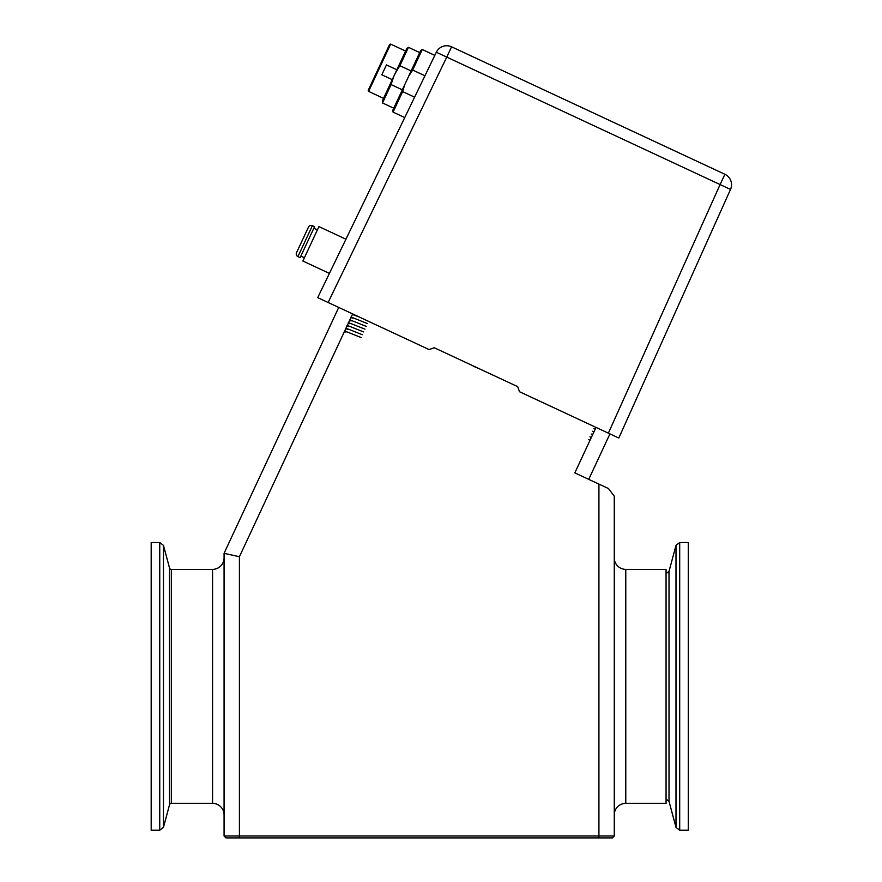 <?xml version="1.0" encoding="UTF-8"?>
<svg xmlns="http://www.w3.org/2000/svg" width="882" height="882" viewBox="0 0 882 882"><rect width="100%" height="100%" fill="white"/><g stroke="black" fill="none" stroke-linecap="round" stroke-linejoin="round"><path stroke-width="1.32" d="M625.779 803.37L666.064 803.37L666.064 569.364L625.779 569.364L625.779 803.37A11.51 11.51 0 0 0 614.269 814.88M224.072 557.854A11.51 11.51 0 0 1 212.562 569.364L170.369 569.364L171.362 569.364L170.369 569.364L169.509 567.942L163.457 545.352L159.752 542.507L151.186 542.507L151.186 830.227L159.752 830.227L159.752 542.507M224.072 814.88A11.51 11.51 0 0 0 212.562 803.37L212.562 569.364M614.269 557.854A11.51 11.51 0 0 0 625.779 569.364M170.369 803.37L171.362 803.37L170.369 803.37L169.509 804.792L169.509 567.942M679.702 542.507L679.702 830.227L688.269 830.227L688.269 542.507L679.702 542.507L675.998 545.352L675.998 827.382L669.008 801.297L669.008 571.437L675.998 545.352M478.562 368.4L473.226 366.228L478.562 368.4M224.072 835.982L614.269 835.982L612.351 837.9L225.99 837.9L224.072 835.982L224.072 553.323L338.732 307.432M598.922 837.9L598.922 484.097L574.832 472.862L596.023 427.406M598.922 484.097L608.514 488.562L614.269 496.235L614.269 835.982M609.936 433.9L588.735 479.345M352.646 313.915L239.419 556.729L224.072 553.323M307.983 228.151L297.013 251.657L307.983 228.151M308.491 227.06A2.922 2.922 0 0 1 312.371 225.649L314.576 226.674L300.134 257.654L297.929 256.629A2.922 2.922 0 0 1 296.517 252.737L308.491 227.06M313.86 228.229L317.388 229.871M300.861 256.111L304.389 257.753M329.416 273.409L302.868 261.028L318.92 226.608L345.942 239.209L404.75 117.56L393.063 112.113L392.887 110.085L420.582 50.693L422.246 49.524L412.677 70.053L424.948 75.775M352.381 314.488L358.974 316.87M352.381 318.182C346.009 314.654 361.686 321.401 367.573 323.584M351.08 320.971C344.708 317.432 360.385 324.179 366.284 326.362M349.779 323.749C343.407 320.21 359.084 326.957 364.983 329.14M348.489 326.527C342.117 322.999 357.794 329.747 363.682 331.93M347.188 329.317C340.816 325.778 356.493 332.525 362.392 334.708M345.887 332.095C339.515 328.556 355.192 335.303 361.091 337.486M594.512 428.884L593.84 428.465L594.512 428.884M351.08 317.277L351.841 317.41M349.779 320.056L350.54 320.199M347.188 325.612L348.699 326.009M345.887 328.402L347.398 328.788M593.211 431.662L592.539 431.243M591.921 434.44L591.249 434.032M590.62 437.218L589.948 436.81M589.319 440.008L588.647 439.589M328.126 302.493L429.137 349.592L434.231 347.728L517.679 386.647L519.531 391.74L608.371 433.161L720.098 184.559L446.755 57.098L328.126 302.493L317.696 297.631L436.325 52.236L434.804 55.39L422.246 49.524M404.728 84.683L402.633 91.596L393.063 112.113M419.7 52.578L408.454 47.33L399.888 65.698L411.133 70.946M382.336 100.934L393.791 76.37L391.079 84.584L382.512 102.962L382.336 100.934M383.538 98.354L368.588 91.386L368.213 90.361L389.612 44.475L390.638 44.1L368.588 91.386M405.588 51.068L390.638 44.1M392.258 79.656L381.829 74.794L386.437 64.915L396.867 69.777M393.791 76.37L406.789 48.499L408.454 47.33M402.324 89.832L391.079 84.584M399.888 65.698L395.334 73.063M408.741 76.095L412.677 70.053M402.633 91.596L414.606 97.174M607.797 432.897L611.149 434.462M619.583 436.281L618.8 438.023L608.371 433.161M321.037 290.718L317.696 297.631L326.825 301.887M451.551 46.812L446.755 57.098L436.325 52.236A11.51 11.51 0 0 1 451.551 46.812L724.894 174.272A11.51 11.51 0 0 1 730.528 189.421L618.8 438.023M481.307 60.682L490.866 65.147M707.309 166.07L716.868 170.524M669.063 148.231L656.892 142.564M724.894 174.272A11.51 11.51 0 0 1 730.528 189.421L720.098 184.559L724.894 174.272A11.51 11.51 0 0 1 730.528 189.421M169.509 804.792L163.457 827.382L163.457 545.352M212.562 803.37L171.362 803.37L171.362 569.364M239.419 556.729L239.419 837.9M312.371 225.649L297.929 256.629M669.008 571.437L667.156 572.859L666.064 572.517M669.008 801.297L667.156 799.875L666.064 800.217M679.702 830.227L675.998 827.382M163.457 827.382L159.752 830.227M393.758 108.199L382.512 102.962"/></g></svg>

